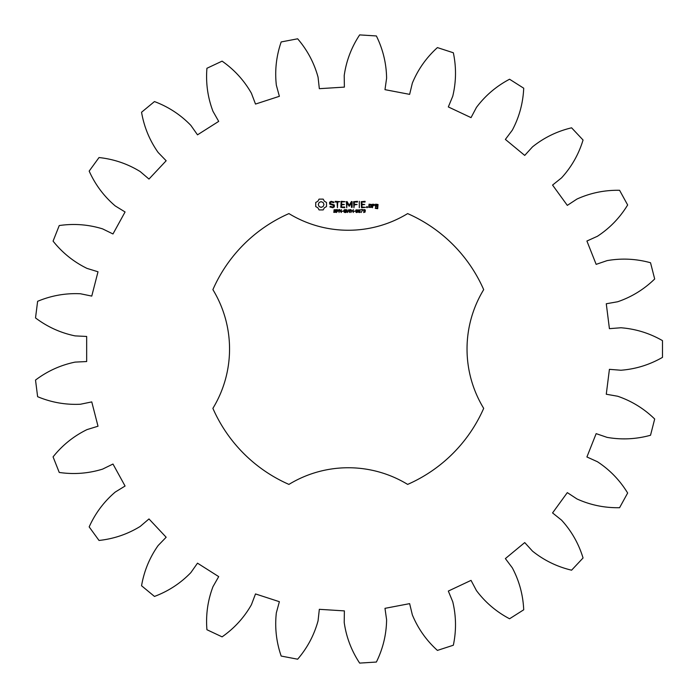 <?xml version="1.0" encoding="UTF-8"?>
<svg xmlns="http://www.w3.org/2000/svg" width="698" height="698" viewBox="0 0 698 698"><rect width="100%" height="100%" fill="white"/><g stroke="black" fill="none" stroke-linecap="round" stroke-linejoin="round"><path stroke-width="1.05" d="M662.481 357.376L662.481 340.624C649.533 333.19 635.686 328.906 620.932 327.763L609.415 328.662L606.274 303.761L617.651 301.763C631.655 296.99 644.001 289.391 654.689 278.982L650.527 262.745C636.14 258.775 621.656 258.068 607.086 260.624L596.153 264.359L586.913 241.028L597.436 236.264C609.816 228.15 619.885 217.724 627.65 204.976L619.58 190.292C604.651 190.022 590.456 192.936 576.976 199.043L567.317 205.378L552.563 185.075L561.576 177.842C571.549 166.909 578.703 154.31 583.057 140.028L571.592 127.813C557.065 131.259 544.039 137.619 532.495 146.877L524.721 155.418L505.378 139.417L512.306 130.177C519.251 117.107 523.046 103.121 523.718 88.21L509.566 79.232C496.357 86.177 485.319 95.574 476.446 107.413L471.037 117.622L448.325 106.934L452.74 96.263C456.204 81.875 456.413 67.383 453.342 52.769L437.41 47.595C426.338 57.611 417.989 69.46 412.344 83.132L409.639 94.361L384.982 89.658L386.605 78.228C386.387 63.431 382.975 49.34 376.379 35.956L359.653 34.9C351.426 47.359 346.278 60.909 344.21 75.558L344.384 87.11L319.335 88.681L318.061 77.199C314.17 62.925 307.364 50.125 297.645 38.8L281.181 41.941C276.312 56.049 274.698 70.454 276.338 85.165L279.375 96.307L255.503 104.063L251.411 93.262C244.099 80.401 234.327 69.695 222.086 61.145L206.931 68.273C205.718 83.158 207.734 97.511 212.986 111.34L218.701 121.382L197.508 134.827L190.859 125.387C180.573 114.751 168.445 106.811 154.467 101.568L141.554 112.247C144.085 126.966 149.608 140.368 158.132 152.461L166.159 160.758L148.979 179.054L140.193 171.56C127.586 163.812 113.861 159.144 99.02 157.547L89.17 171.097C95.286 184.717 103.967 196.33 115.231 205.927L125.073 211.965L112.98 233.961L102.606 228.883C88.472 224.52 74.014 223.404 59.243 225.55L53.074 241.124C62.375 252.798 73.674 261.881 86.971 268.381L98.008 271.784L91.761 296.092L80.453 293.762C65.673 293.047 51.399 295.559 37.622 301.309L35.519 317.93C47.438 326.926 60.639 332.911 75.131 335.895L86.665 336.453L86.665 361.547L75.131 362.105C60.639 365.089 47.438 371.074 35.519 380.07L37.622 396.691C51.399 402.441 65.673 404.953 80.453 404.238L91.761 401.908L98.008 426.216L86.971 429.619C73.674 436.119 62.375 445.202 53.074 456.876L59.243 472.45C74.014 474.596 88.472 473.48 102.606 469.117L112.98 464.039L125.073 486.035L115.231 492.073C103.967 501.67 95.286 513.283 89.17 526.903L99.02 540.453C113.861 538.856 127.586 534.188 140.193 526.44L148.979 518.946L166.159 537.242L158.132 545.539C149.608 557.632 144.085 571.034 141.554 585.753L154.467 596.432C168.445 591.189 180.573 583.249 190.859 572.613L197.508 563.173L218.701 576.618L212.986 586.66C207.734 600.489 205.718 614.842 206.931 629.727L222.086 636.855C234.327 628.305 244.099 617.599 251.411 604.738L255.503 593.937L279.375 601.693L276.338 612.835C274.698 627.546 276.312 641.951 281.181 656.059L297.645 659.2C307.364 647.875 314.17 635.075 318.061 620.801L319.335 609.319L344.384 610.89L344.21 622.442C346.278 637.091 351.426 650.641 359.653 663.1L376.379 662.044C382.975 648.66 386.387 634.569 386.605 619.772L384.982 608.342L409.639 603.639L412.344 614.868C417.989 628.54 426.338 640.389 437.41 650.405L453.342 645.231C456.413 630.617 456.204 616.125 452.74 601.737L448.325 591.066L471.037 580.378L476.446 590.587C485.319 602.426 496.357 611.823 509.566 618.768L523.718 609.79C523.046 594.879 519.251 580.893 512.306 567.823L505.378 558.583L524.721 542.582L532.495 551.123C544.039 560.381 557.065 566.741 571.592 570.187L583.057 557.972C578.703 543.69 571.549 531.091 561.576 520.158L552.563 512.925L567.317 492.622L576.976 498.957C590.456 505.064 604.651 507.978 619.58 507.708L627.65 493.024C619.885 480.276 609.816 469.85 597.436 461.736L586.913 456.972L596.153 433.641L607.086 437.376C621.656 439.932 636.14 439.225 650.527 435.255L654.689 419.018C644.001 408.609 631.655 401.01 617.651 396.237L606.274 394.239L609.415 369.338L620.932 370.237C635.686 369.094 649.533 364.81 662.481 357.376M288.928 213.597A147.836 147.836 0 0 0 212.89 289.644A114.079 114.079 0 0 1 212.89 408.356A147.836 147.836 0 0 0 288.928 484.403A114.079 114.079 0 0 1 407.641 484.403A147.836 147.836 0 0 0 483.688 408.356A114.079 114.079 0 0 1 483.688 289.644A147.836 147.836 0 0 0 407.641 213.597A114.079 114.079 0 0 1 288.928 213.597M319.065 199.122L317.86 201.251L315.723 202.464L315.723 206.573L317.86 207.786L319.065 209.915L323.183 209.915L324.387 207.786L326.516 206.573L326.516 202.464L324.387 201.251L323.183 199.122L319.065 199.122M335.851 211.189L335.721 212.305L333.766 212.34L333.766 211.852L334.848 212.236L335.616 211.738L333.967 210.892L334.089 209.766L335.904 209.732L335.904 210.194L334.185 210.334L335.851 211.189M338.46 210.054L338.294 211.128L337.029 211.424L336.645 212.515L336.645 209.592L338.46 210.054M341.296 209.592L341.296 212.515L339.429 209.897L339.062 212.515L339.062 209.592L339.664 209.592L340.929 211.983L341.296 209.592M343.207 211.058L341.985 211.407L343.207 211.058M346.339 211.04L346.339 212.297L345.266 212.576L344.158 212.192L343.73 211.049L344.14 209.941L345.266 209.531L346.339 210.255L344.428 210.185L344.437 211.922L345.955 212.105L345.17 211.04L346.339 211.04M329.622 202.211L329.622 204.069L333.627 205.482L333.627 206.46L332.658 207.018L330.285 206.355L329.936 206.966L332.876 207.716L334.342 206.861L334.342 204.985L330.329 203.563L330.329 202.603L331.297 202.045L333.67 202.708L334.028 202.088L331.122 201.329L329.622 202.211M335.293 202.036L337.064 202.036L337.422 207.716L337.771 202.036L339.891 201.678L335.293 201.329L335.293 202.036M341.182 201.329L340.833 207.367L344.716 207.716L344.716 207.018L341.54 207.018L341.54 204.872L344.376 204.514L341.54 204.165L341.54 202.036L345.091 201.678L341.182 201.329M350.038 209.592L349.663 212.515L348.607 210.089L347.578 212.515L346.81 209.592L347.822 212.026L348.817 209.592L349.428 212.044L350.038 209.592M353.24 209.592L353.24 212.515L352.848 211.084L351.391 211.084L350.998 212.515L350.998 209.592L351.391 210.735L352.848 210.735L353.24 209.592M355.16 211.058L353.93 211.407L355.16 211.058M357.507 209.906L357.507 212.209L356.739 212.576L355.971 212.201L355.971 209.906L357.507 209.906M360.063 209.906L360.063 212.209L359.296 212.576L358.528 212.201L358.528 209.906L360.063 209.906M362.873 209.592L361.128 212.515L362.541 209.924L360.875 209.592L362.873 209.592M365.333 210.211L365.071 212.105L363.632 212.532L365.01 211.258L363.702 211.285L363.641 209.81L364.757 209.601L365.333 210.211M351.469 201.504L349.244 205.247L347.028 201.513L346.365 201.678L346.723 207.716L347.072 202.987L349.236 206.294L351.417 202.97L351.417 207.341L352.124 207.341L352.132 201.678L351.469 201.504M357.472 201.329L353.589 201.678L353.938 207.716L354.296 204.88L357.132 204.514L354.296 204.165L354.296 202.036L357.472 202.036L357.472 201.329M359.304 201.329L359.304 207.716L359.304 201.329M365.071 201.329L361.189 201.678L361.538 207.716L365.438 207.367L361.896 207.018L361.896 204.872L364.731 204.514L361.896 204.165L361.896 202.036L365.071 202.036L365.071 201.329M367.043 206.521L367.637 207.114L367.043 207.716L366.45 207.114L367.043 206.521M371.493 207.367L371.493 204.505L369.05 204.165L368.701 207.367L371.493 207.367M372.479 204.165L372.479 207.716L372.837 205.936L374.913 204.942L373.762 204.165L372.837 204.985L372.479 204.165M375.611 204.165L375.262 206.268L377.339 206.608L377.339 207.995L375.969 207.995L375.611 207.367L375.262 208.344L377.697 208.693L378.046 204.505L375.611 204.165M321.124 201.661L323.139 202.499L323.977 204.514L323.139 206.529L321.124 207.367L319.108 206.529L318.271 204.514L319.108 202.499L321.124 201.661M338.155 210.482L337.029 209.924L337.029 211.093L338.155 210.482M357.236 211.939L357.236 210.159L356.434 209.932L356.242 211.93L357.236 211.939M359.793 211.939L359.793 210.159L358.99 209.932L358.798 211.93L359.793 211.939M365.019 210.787L364.784 210.019L363.911 210.037L363.981 211.032L365.019 210.787M369.416 204.863L370.786 204.863L370.786 207.018L369.416 207.018L369.416 204.863M375.969 204.863L377.339 204.863L377.339 205.901L375.969 205.901L375.969 204.863"/></g></svg>
